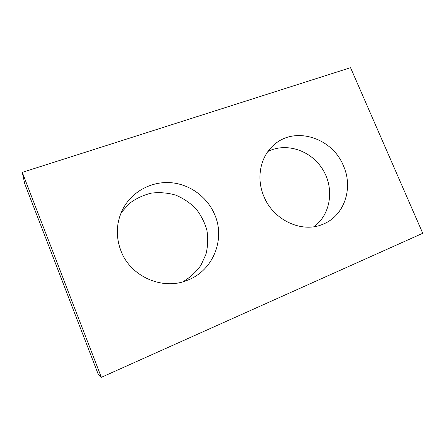 <?xml version="1.0" encoding="UTF-8"?>
<svg xmlns="http://www.w3.org/2000/svg" width="445" height="445" viewBox="0 0 445 445"><rect width="100%" height="100%" fill="white"/><g stroke="black" fill="none" stroke-linecap="round" stroke-linejoin="round"><path stroke-width="0.67" d="M422.75 233.28L101.354 377.327L98.139 374.045L24.659 183.524L22.25 172.365L350.549 67.673L422.75 233.28M101.354 377.327L22.25 172.365M214.824 214.913C207.576 197.274 190.232 184.375 171.114 182.706C152.006 181.071 132.577 191.105 123.243 208.31C116.251 221.86 115.466 236 120.884 250.73C130.541 276.823 162.859 290.68 187.467 280.255C213.155 270.649 225.482 239.404 214.824 214.913M343.468 165.868C332.409 137.861 295.063 125.763 274.098 144.786C260.531 156.1 255.919 177.822 263.813 196.234C273.236 220.175 301.882 233.425 322.747 224.302C344.297 216.053 353.58 188.202 343.468 165.868M121.157 212.677L129.439 203.454C136.103 198.459 143.468 195.005 151.534 193.097C159.755 192.145 167.837 192.83 175.769 195.144C183.385 198.348 190.087 202.87 195.895 208.722C200.995 215.18 204.661 222.355 206.892 230.243C208.21 238.336 207.893 246.358 205.946 254.312L200.862 265.37C196.056 272.062 190.071 277.541 182.901 281.796M267.929 151.489C286.463 142.055 311.3 150.577 322.825 169.601C334.562 188.502 330.863 214.529 313.92 226.705"/></g></svg>
